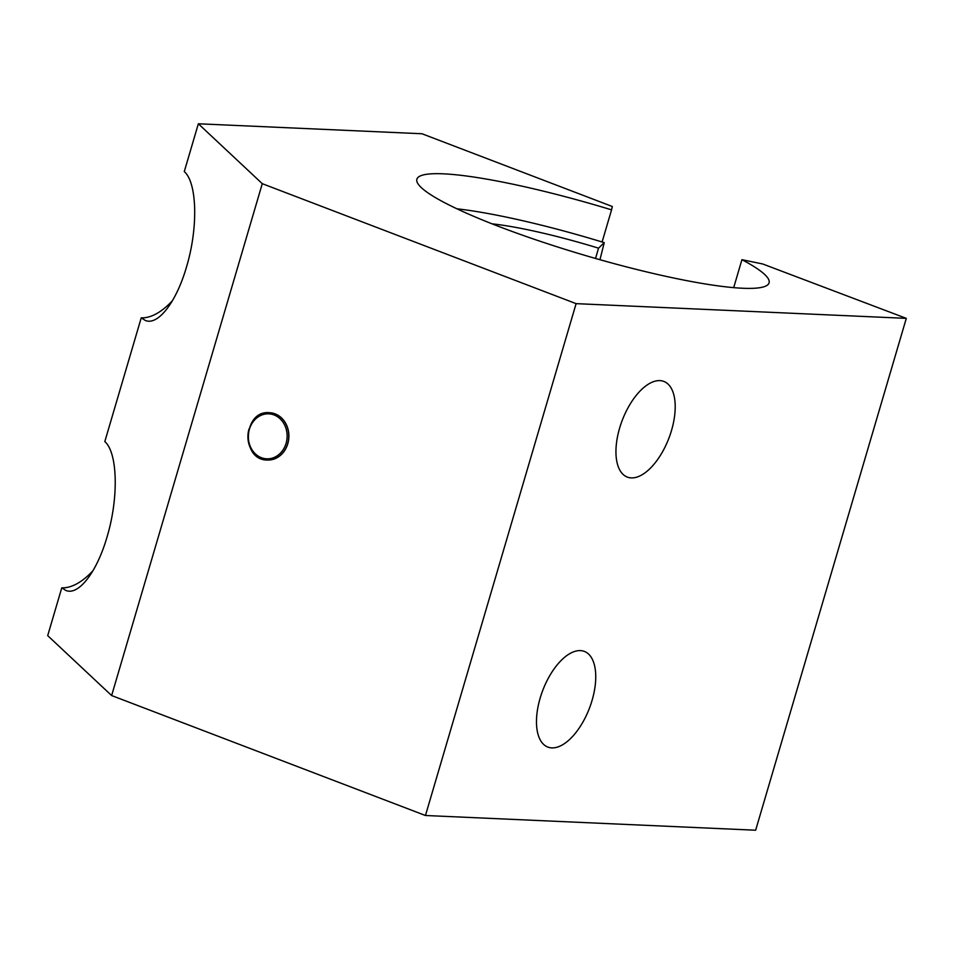 <?xml version="1.0" encoding="UTF-8"?>
<svg xmlns="http://www.w3.org/2000/svg" width="954" height="954" viewBox="0 0 954 954"><rect width="100%" height="100%" fill="white"/><g stroke="black" fill="none" stroke-linecap="round" stroke-linejoin="round"><path stroke-width="1.43" d="M269.457 412.7A23.683 20.404 92.6 0 1 269.541 412.7A23.683 20.404 92.6 0 1 288.871 437.266A23.683 20.404 92.6 0 1 267.43 460.031A23.683 20.404 92.6 0 1 267.347 460.019M733.698 287.643L741.926 259.679L762.723 263.984L906.3 318.362L755.651 830.218L425.46 815.503L111.63 695.549L262.278 183.681L198.349 123.781L184.277 171.589C197.216 182.667 198.265 228.125 186.507 266.965C176.418 301.989 157.994 325.922 145.306 320.449L141.24 317.837A76.976 37.552 110.9 0 0 172.531 300.593M540.155 698.089A51.206 24.983 -69.1 0 1 584.397 651.427A51.206 24.983 -69.1 0 1 589.453 708.166A51.206 24.983 -69.1 0 1 547.834 747.077A51.206 24.983 -69.1 0 1 540.155 698.089M619.623 428.096A51.206 24.983 -69.1 0 1 663.865 381.433A51.206 24.983 -69.1 0 1 668.909 438.172A51.206 24.983 -69.1 0 1 627.303 477.083A51.206 24.983 -69.1 0 1 619.623 428.096M141.24 317.837L104.809 441.583C117.747 452.661 118.809 498.119 107.039 536.959C96.962 571.983 78.526 595.916 65.85 590.443L61.771 587.831A76.976 37.552 110.9 0 0 93.075 570.587M741.926 259.679A183.562 25.615 -163.6 0 1 769.067 282.861A183.562 25.615 -163.6 0 1 585.744 255.612A183.562 25.615 -163.6 0 1 416.886 179.209A183.562 25.615 -163.6 0 1 611.562 209.856L612.325 206.505L421.978 133.751L198.349 123.781M61.771 587.831L47.7 635.638L111.63 695.549M611.562 209.856L602.105 241.982M425.46 815.503L576.109 303.646L262.278 183.681M576.109 303.646L906.3 318.362M595.523 258.451L598.54 248.171L604.252 242.638L599.959 259.703M492.049 223.832A124.938 17.434 -163.6 0 1 598.54 248.171M456.942 208.807A174.677 24.375 -163.6 0 1 604.252 242.638M286.081 443.348A22.502 19.39 92.6 0 1 253.108 451.337A22.502 19.39 92.6 0 1 264.008 414.31A22.502 19.39 92.6 0 1 286.081 443.348M287.643 443.741A23.683 20.404 -87.4 0 0 269.386 412.688C242.936 410.029 240.694 460.317 267.275 460.019A23.683 20.404 -87.4 0 0 287.643 443.741M249.018 428.978A23.683 20.404 -87.4 0 0 267.275 460.019L267.43 460.031"/></g></svg>

